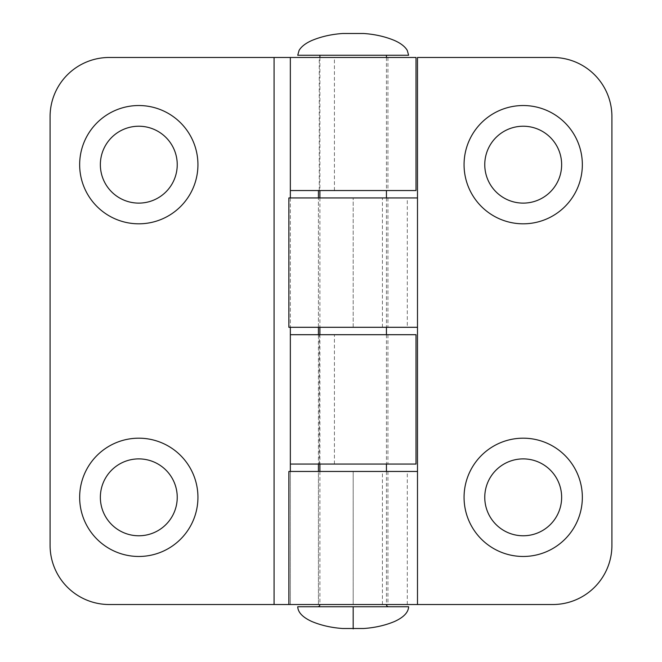 <?xml version="1.0" encoding="UTF-8"?>
<svg xmlns="http://www.w3.org/2000/svg" width="662" height="662" viewBox="0 0 662 662"><rect width="100%" height="100%" fill="white"/><g stroke="black" fill="none" stroke-linecap="round" stroke-linejoin="round"><path stroke-width="0.5" stroke-dasharray="3.31 2.48" d="M288.864 197.938L417.49 197.938L407.304 197.938L417.49 197.938L417.49 57.478L552.77 57.478A59.141 59.141 -135.1 0 1 611.911 116.62L611.911 545.38A59.141 59.141 0 0 1 552.77 604.522L288.864 604.522L290.345 604.522L290.345 464.062L318.43 464.062L318.43 334.699L416.009 334.699M288.864 471.46L417.49 471.46L417.49 327.301L288.864 327.301M417.49 471.46L407.304 471.46L417.49 471.46M561.641 164.673A38.437 38.437 0 0 0 523.203 126.227A38.437 38.437 0 0 0 484.766 164.673A38.437 38.437 0 0 0 523.203 203.11A38.437 38.437 0 0 0 561.641 164.673M484.766 497.327A38.437 38.437 0 0 1 523.203 458.89A38.437 38.437 0 0 1 561.641 497.327A38.437 38.437 0 0 1 523.203 535.773A38.437 38.437 0 0 1 484.766 497.327M382.421 604.522L382.421 471.46L407.304 471.46L318.43 471.46L382.421 471.46M407.304 327.301L318.43 327.301L407.304 327.301L407.304 197.938L318.43 197.938L407.304 197.938M382.421 327.301L382.421 197.938M407.304 604.522L407.304 471.46M318.43 327.301L318.43 197.938L318.43 327.301M416.009 190.54L290.345 190.54L290.345 334.699L318.43 334.699M290.345 197.938L290.345 327.301M318.43 190.54L318.43 604.522L109.23 604.522A59.141 59.141 0 0 1 50.089 545.38L50.089 116.62A59.141 59.141 0 0 1 109.23 57.478L274.076 57.478L274.076 604.522M319.25 190.54L319.25 57.478L387.924 57.478L274.076 57.478M177.234 164.673A38.437 38.437 0 0 0 138.797 126.227A38.437 38.437 0 0 0 100.359 164.673A38.437 38.437 0 0 0 138.797 203.11A38.437 38.437 0 0 0 177.234 164.673M177.234 497.327A38.437 38.437 0 0 1 138.797 535.773A38.437 38.437 0 0 1 100.359 497.327A38.437 38.437 0 0 1 138.797 458.89A38.437 38.437 0 0 1 177.234 497.327M290.345 471.46L290.345 604.522L318.43 604.522L318.43 471.46L318.43 604.522M416.009 464.062L318.43 464.062M319.25 464.062L319.25 334.699M334.418 464.062L334.418 334.699M416.009 57.478L319.25 57.478M334.418 190.54L334.418 57.478M388.66 606.74L317.694 606.74L388.66 606.74M408.62 606.74L297.735 606.74M319.912 57.478L319.912 190.54M319.912 197.938L319.912 327.301M319.912 334.699L319.912 464.062M319.912 471.46L319.912 604.522L386.442 604.522L319.912 604.522M386.442 57.478L386.442 190.54M386.442 197.938L386.442 327.301M386.442 334.699L386.442 464.062M386.442 471.46L386.442 604.522M408.62 55.26L297.735 55.26M386.442 55.26L319.912 55.26L386.442 55.26M353.177 604.522L353.177 471.46L353.177 604.522M353.177 327.301L353.177 197.938L353.177 327.301M353.177 606.74L353.177 628.9L353.177 606.74M387.924 471.46L387.924 604.522M387.924 197.938L387.924 327.301M387.924 334.699L387.924 464.062M387.924 57.478L387.924 190.54"/><path stroke-width="0.99" d="M417.49 197.938L288.864 197.938L288.864 327.301L417.49 327.301L417.49 57.478L552.77 57.478A59.141 59.141 44.9 0 1 611.911 116.62L611.911 545.38A59.141 59.141 0 0 1 552.77 604.522L417.49 604.522L417.49 471.46L288.864 471.46L288.864 604.522L417.49 604.522M417.49 327.301L417.49 471.46M582.345 164.673A59.141 59.141 0 0 1 523.203 223.814A59.141 59.141 0 0 1 464.062 164.673A59.141 59.141 0 0 1 523.203 105.531A59.141 59.141 0 0 1 582.345 164.673M464.062 497.327A59.141 59.141 0 0 0 523.203 556.469A59.141 59.141 0 0 0 582.345 497.327A59.141 59.141 0 0 0 523.203 438.186A59.141 59.141 0 0 0 464.062 497.327M561.641 164.673A38.437 38.437 0 0 0 523.203 126.227A38.437 38.437 0 0 0 484.766 164.673A38.437 38.437 0 0 0 523.203 203.11A38.437 38.437 0 0 0 561.641 164.673M561.641 497.327A38.437 38.437 0 0 1 523.203 535.773A38.437 38.437 0 0 1 484.766 497.327A38.437 38.437 0 0 1 523.203 458.89A38.437 38.437 0 0 1 561.641 497.327M318.43 334.699L318.43 327.301M318.43 197.938L318.43 190.54M288.864 604.522L109.23 604.522A59.141 59.141 0 0 1 50.089 545.38L50.089 116.62A59.141 59.141 0 0 1 109.23 57.478L290.345 57.478L290.345 197.938M290.345 327.301L290.345 471.46M197.938 164.673A59.141 59.141 0 0 1 138.797 223.814A59.141 59.141 0 0 1 79.655 164.673A59.141 59.141 0 0 1 138.797 105.531A59.141 59.141 0 0 1 197.938 164.673M100.359 164.673A38.437 38.437 0 0 0 138.797 203.11A38.437 38.437 0 0 0 177.234 164.673A38.437 38.437 0 0 0 138.797 126.227A38.437 38.437 0 0 0 100.359 164.673M100.359 497.327A38.437 38.437 0 0 1 138.797 458.89A38.437 38.437 0 0 1 177.234 497.327A38.437 38.437 0 0 1 138.797 535.773A38.437 38.437 0 0 1 100.359 497.327M197.938 497.327A59.141 59.141 0 0 0 138.797 438.186A59.141 59.141 0 0 0 79.655 497.327A59.141 59.141 0 0 0 138.797 556.469A59.141 59.141 0 0 0 197.938 497.327M290.345 464.062L290.345 334.699L416.009 334.699L416.009 464.062L290.345 464.062M290.345 190.54L290.345 57.478L416.009 57.478L416.009 190.54L290.345 190.54M318.43 471.46L318.43 464.062M386.442 604.522A2.218 2.218 90 0 0 388.66 606.74M319.912 604.522A2.218 2.218 -90 0 1 317.694 606.74M353.177 606.74L408.62 606.74C408.371 612.391 403.688 617.307 394.585 621.477C385.267 625.383 374.965 627.725 363.678 628.503L342.676 628.503C331.389 627.725 321.087 625.383 311.769 621.477C302.666 617.307 297.983 612.391 297.735 606.74L353.177 606.74L353.177 628.9L353.177 606.74M319.912 190.54L319.912 197.938M319.912 327.301L319.912 334.699M319.912 464.062L319.912 471.46M386.442 190.54L386.442 197.938M386.442 327.301L386.442 334.699M386.442 464.062L386.442 471.46M297.735 55.26L408.62 55.26L407.271 50.403C404.987 46.563 400.758 43.27 394.585 40.523C385.267 36.617 374.965 34.275 363.678 33.497L342.676 33.497C331.389 34.275 321.087 36.617 311.769 40.523C305.596 43.27 301.367 46.563 299.083 50.403L297.735 55.26M319.912 57.478L319.912 55.26M386.442 57.478L386.442 55.26M274.076 604.522L274.076 57.478"/></g></svg>
